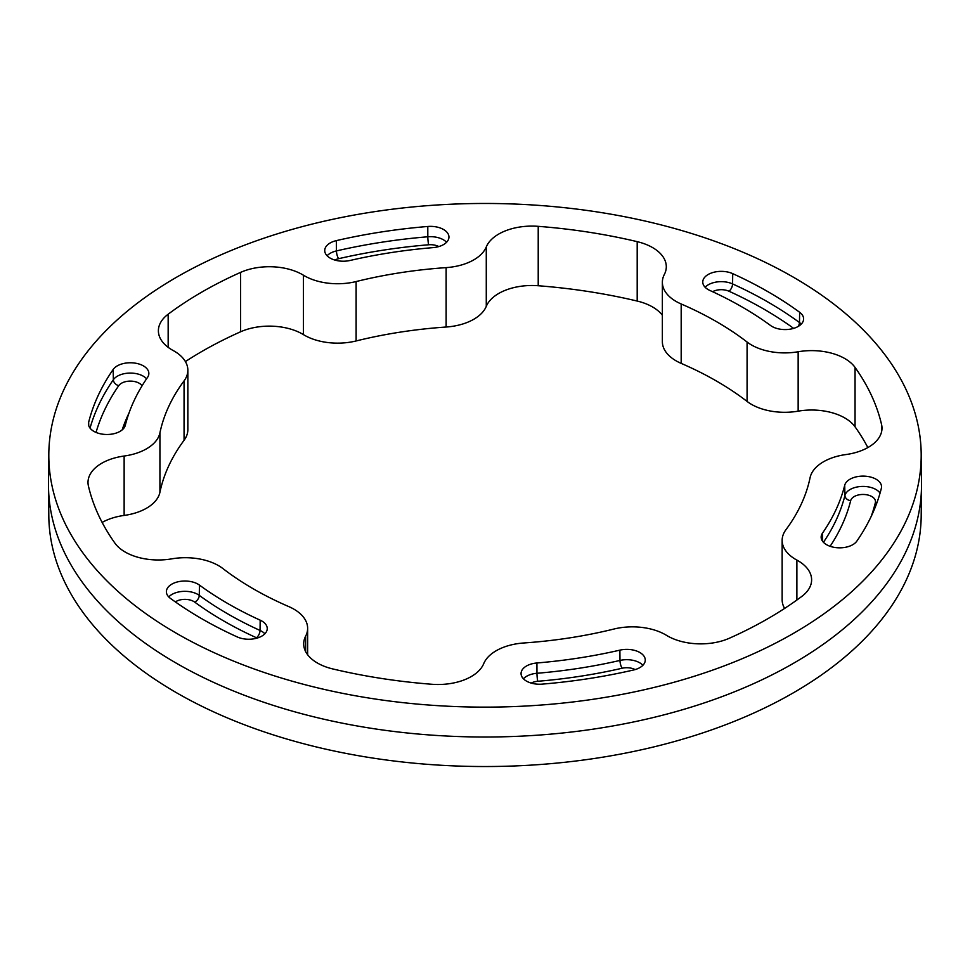 <?xml version="1.0" encoding="UTF-8"?>
<svg xmlns="http://www.w3.org/2000/svg" width="970" height="970" viewBox="0 0 970 970"><rect width="100%" height="100%" fill="white"/><g stroke="black" fill="none" stroke-linecap="round" stroke-linejoin="round"><path stroke-width="1.45" d="M125.288 425.321A363.435 209.835 180 0 1 133.945 400.986A363.435 209.835 180 0 1 147.525 377.415A18.503 10.682 0 0 0 148.846 373.583A18.503 10.682 0 0 0 133.945 362.974A18.503 10.682 0 0 0 113.15 369.485A400.452 231.2 0 0 0 98.2 395.457A400.452 231.2 0 0 0 88.658 422.265A18.503 10.682 0 0 0 88.464 423.926A18.503 10.682 0 0 0 105.766 434.463A18.503 10.682 0 0 0 125.288 425.321M350.109 260.457A363.435 209.835 180 0 1 390.934 252.624A363.435 209.835 180 0 1 433.081 247.617A18.503 10.682 0 0 0 448.94 237.177A18.503 10.682 0 0 0 427.794 226.471A400.452 231.2 0 0 0 381.355 231.975A400.452 231.2 0 0 0 336.372 240.621A18.503 10.682 0 0 0 324.732 250.672A18.503 10.682 0 0 0 350.109 260.457M709.822 290.43A363.435 209.835 180 0 1 741.989 306.932A363.435 209.835 180 0 1 770.556 325.496A18.503 10.682 0 0 0 791.047 329.012A18.503 10.682 0 0 0 803.609 319.021A18.503 10.682 0 0 0 799.644 312.279A400.452 231.2 0 0 0 768.155 291.812A400.452 231.2 0 0 0 732.714 273.649A18.503 10.682 0 0 0 713.083 272.461A18.503 10.682 0 0 0 702.765 282.173A18.503 10.682 0 0 0 709.822 290.43M844.712 485.279A363.435 209.835 180 0 1 836.055 509.602A363.435 209.835 180 0 1 822.475 533.173A18.503 10.682 0 0 0 821.153 537.271A18.503 10.682 0 0 0 836.273 547.65A18.503 10.682 0 0 0 856.849 541.114A400.452 231.2 0 0 0 871.8 515.143A400.452 231.2 0 0 0 881.342 488.322A18.503 10.682 0 0 0 881.536 486.928A18.503 10.682 0 0 0 864.464 476.149A18.503 10.682 0 0 0 844.712 485.279L844.931 495.476A5.82 4.704 -166 0 0 850.69 500.629A369.473 213.315 180 0 1 841.887 525.364A369.473 213.315 180 0 1 830.126 546.304M619.891 650.143A363.435 209.835 180 0 1 579.066 657.975A363.435 209.835 180 0 1 536.919 662.983A18.503 10.682 0 0 0 521.06 673.677A18.503 10.682 0 0 0 542.206 684.129A400.452 231.2 0 0 0 588.644 678.624A400.452 231.2 0 0 0 633.628 669.979A18.503 10.682 0 0 0 645.268 660.194A18.503 10.682 0 0 0 619.891 650.143L619.975 660.437A5.82 1.758 -103 0 0 622.134 668.233A369.473 213.315 180 0 1 580.63 676.199A369.473 213.315 180 0 1 537.78 681.279A12.464 7.202 0 0 0 531.172 683.074M260.178 620.169A363.435 209.835 180 0 1 228.011 603.667A363.435 209.835 180 0 1 199.444 585.092A18.503 10.682 0 0 0 178.735 581.636A18.503 10.682 0 0 0 166.391 591.833A18.503 10.682 0 0 0 170.356 598.32A400.452 231.2 0 0 0 201.845 618.775A400.452 231.2 0 0 0 237.286 636.951A18.503 10.682 0 0 0 256.71 638.199A18.503 10.682 0 0 0 267.235 628.693A18.503 10.682 0 0 0 260.178 620.169L260.045 630.452A5.82 2.934 -65.6 0 1 256.444 637.751A369.473 213.315 180 0 1 223.743 620.982A369.473 213.315 180 0 1 194.691 602.103A12.464 7.202 0 0 0 175.376 601.909M784.597 608.42A46.972 27.124 180 0 1 782.147 599.787L782.147 540.387A46.972 27.124 0 0 0 795.909 559.557A46.972 27.124 0 0 0 796.879 560.102A46.972 27.124 180 0 1 797.861 560.648A46.972 27.124 180 0 1 811.611 579.83A46.972 27.124 180 0 1 801.838 596.392A400.137 231.018 0 0 1 729.379 638.224A46.972 27.124 180 0 1 666.535 635.362A46.972 27.124 0 0 0 613.877 629.045A327.387 189.017 180 0 1 523.861 642.977A46.972 27.124 0 0 0 483.727 663.638A46.972 27.124 180 0 1 431.783 684.262A400.137 231.018 0 0 1 332.807 668.948A46.972 27.124 180 0 1 303.695 643.874A46.972 27.124 180 0 1 305.671 636.102A46.972 27.124 0 0 0 307.635 628.33A46.972 27.124 0 0 0 288.817 606.614A327.387 189.017 180 0 1 253.51 588.948A327.387 189.017 180 0 1 222.918 568.565A46.972 27.124 0 0 0 171.848 558.841A46.972 27.124 180 0 1 114.945 543.176A400.137 231.018 0 0 1 88.428 486.031A46.972 27.124 180 0 1 88.003 482.417A46.972 27.124 180 0 1 124.136 456.033A46.972 27.124 0 0 0 159.929 432.862A327.387 189.017 180 0 1 184.058 380.895A46.972 27.124 0 0 0 187.853 370.213A46.972 27.124 0 0 0 173.121 350.497A46.972 27.124 180 0 1 158.389 330.77A46.972 27.124 180 0 1 168.162 314.207L168.162 347.333M881.572 431.783L881.572 424.569A46.972 27.124 180 0 1 881.997 428.182A46.972 27.124 180 0 1 845.864 454.566A46.972 27.124 0 0 0 810.071 477.737A327.387 189.017 180 0 1 785.942 529.705A46.972 27.124 0 0 0 782.147 540.387M751.471 404.357A46.972 27.124 180 0 1 747.082 401.434A327.387 189.017 0 0 0 681.182 363.386A46.972 27.124 180 0 1 676.126 360.852A46.972 27.124 180 0 1 662.364 341.67L662.364 282.27A46.972 27.124 0 0 0 676.126 301.452A46.972 27.124 0 0 0 681.182 303.986A327.387 189.017 180 0 1 747.082 342.034A46.972 27.124 0 0 0 751.471 344.956A46.972 27.124 0 0 0 798.152 351.758A46.972 27.124 180 0 1 844.834 358.573A46.972 27.124 180 0 1 855.055 367.424L855.055 426.824A46.972 27.124 0 0 0 844.834 417.973A46.972 27.124 0 0 0 798.152 411.159A46.972 27.124 180 0 1 751.471 404.357M662.364 315.262A46.972 27.124 0 0 0 652.543 306.956A46.972 27.124 0 0 0 637.193 301.052L637.193 241.651A46.972 27.124 180 0 1 652.543 247.556A46.972 27.124 180 0 1 666.305 266.726A46.972 27.124 180 0 1 664.329 274.498A46.972 27.124 0 0 0 662.364 282.27M637.193 301.052A400.137 231.018 0 0 0 538.217 285.738A46.972 27.124 0 0 0 486.273 306.362A46.972 27.124 180 0 1 446.139 327.023A327.387 189.017 0 0 0 356.123 340.955A46.972 27.124 180 0 1 304.41 335.196A46.972 27.124 180 0 1 303.464 334.638A46.972 27.124 0 0 0 302.519 334.08A46.972 27.124 0 0 0 240.621 331.776A400.137 231.018 0 0 0 185.403 361.58M240.621 331.776L240.621 272.376A46.972 27.124 180 0 1 302.519 274.668A46.972 27.124 180 0 1 303.464 275.237A46.972 27.124 0 0 0 304.41 275.795A46.972 27.124 0 0 0 356.123 281.555A327.387 189.017 180 0 1 446.139 267.623A46.972 27.124 0 0 0 486.273 246.95A46.972 27.124 180 0 1 538.217 226.337L538.217 285.738M48.815 453.742L48.5 483.448A436.512 252.018 0 0 0 48.5 486.552L48.815 516.258A436.197 251.836 0 0 0 176.564 692.774A436.197 251.836 0 0 0 650.676 747.664A436.197 251.836 0 0 0 921.185 516.258L921.5 486.552A436.512 252.018 0 0 0 921.5 483.448L921.185 453.742A436.197 251.836 0 0 0 793.436 277.226A436.197 251.836 0 0 0 319.324 222.336A436.197 251.836 0 0 0 48.815 453.742A436.197 251.836 0 0 0 176.564 633.374A436.197 251.836 0 0 0 653.162 687.669A436.197 251.836 0 0 0 921.185 453.742M48.5 486.552A436.512 252.018 0 0 0 176.346 663.201A436.512 252.018 0 0 0 650.797 718.127A436.512 252.018 0 0 0 921.5 486.552M240.621 272.376A400.137 231.018 0 0 0 168.162 314.207M637.193 241.651A400.137 231.018 0 0 0 538.217 226.337M881.572 424.569A400.137 231.018 0 0 0 855.055 367.424M867.859 447.57A400.137 231.018 0 0 0 855.055 426.824M187.853 370.213L187.853 429.613A46.972 27.124 180 0 1 184.058 440.295A327.387 189.017 0 0 0 159.929 492.263A46.972 27.124 180 0 1 124.136 515.434A46.972 27.124 0 0 0 102.141 522.43M90.04 428.109A400.234 231.066 180 0 1 98.406 405.678A400.234 231.066 180 0 1 113.357 379.719A18.284 10.561 180 0 1 129.446 373.086A18.284 10.561 180 0 1 146.579 378.785M142.056 385.842A12.464 7.202 0 0 0 130.526 381.113A12.464 7.202 0 0 0 118.764 385.636A394.414 227.708 0 0 0 104.02 411.219A394.414 227.708 0 0 0 96.042 432.414M122.159 429.904A369.473 213.315 180 0 1 128.113 414.942A369.473 213.315 180 0 1 128.998 413.075M88.658 422.265L88.731 425.575M336.372 240.621L336.457 250.915A5.82 1.758 -103 0 0 338.615 258.699A12.464 7.202 0 0 0 334.856 260.057M327.096 255.753A18.284 10.561 180 0 1 336.457 250.915A400.234 231.066 180 0 1 381.416 242.282A400.234 231.066 180 0 1 427.818 236.777A18.284 10.561 180 0 1 446.576 242.27M438.828 246.574A12.464 7.202 0 0 0 428.655 244.767A394.414 227.708 0 0 0 382.92 250.199A394.414 227.708 0 0 0 338.615 258.699M732.714 273.649L732.58 283.919A5.82 2.934 -65.6 0 1 728.979 291.23A12.464 7.202 0 0 0 712.598 291.715M705.117 287.265A18.284 10.561 180 0 1 732.58 283.919A400.234 231.066 180 0 1 768.01 302.082A400.234 231.066 180 0 1 799.474 322.537A18.284 10.561 180 0 1 801.244 324.113M793.642 328.369A394.414 227.708 0 0 0 763.887 309.127A394.414 227.708 0 0 0 728.979 291.23M876.965 502.63A5.82 4.704 14 0 1 875.364 502.678A12.464 7.202 0 0 0 864.803 494.53A12.464 7.202 0 0 0 850.69 500.629M871.133 516.573A394.414 227.708 0 0 0 875.364 502.678M823.445 542.291A363.653 209.956 0 0 0 836.261 519.823A363.653 209.956 0 0 0 844.931 495.476A18.284 10.561 180 0 1 860.923 486.491A18.284 10.561 180 0 1 880.057 493.124M536.919 662.983L536.956 673.277A363.653 209.956 0 0 0 579.126 668.281A363.653 209.956 0 0 0 619.975 660.437A18.284 10.561 180 0 1 642.904 665.287M199.444 585.092L199.274 595.362A363.653 209.956 0 0 0 227.853 613.937A363.653 209.956 0 0 0 260.045 630.452A18.284 10.561 180 0 1 264.883 633.786M747.082 401.434L747.082 342.034M303.464 334.638L303.464 275.237M681.182 303.986L681.182 363.386M446.139 327.023L446.139 267.623M356.123 281.555L356.123 340.955M184.058 440.295L184.058 380.895M159.929 432.862L159.929 492.263M305.671 651.646L305.671 636.102M124.136 515.434L124.136 456.033M486.273 246.95L486.273 306.362M798.152 351.758L798.152 411.159M796.879 560.102L796.879 600.018M168.756 596.926A18.284 10.561 180 0 1 199.274 595.362A5.82 3.734 126.3 0 1 194.691 602.103M257.123 638.078A12.464 7.202 0 0 0 256.444 637.751M523.424 678.77A18.284 10.561 180 0 1 536.956 673.277A5.82 0.679 85.2 0 0 537.78 681.279M635.144 669.591A12.464 7.202 0 0 0 622.134 668.233M822.475 533.173L822.645 541.333M799.644 312.279L799.474 322.537A5.82 3.734 126.3 0 1 798.08 326.514M427.794 226.471L427.818 236.777A5.82 0.679 85.2 0 0 428.655 244.767M113.15 369.485L113.357 379.719A5.82 4.413 34.7 0 0 118.764 385.636M307.635 654.738L307.635 628.33"/></g></svg>

